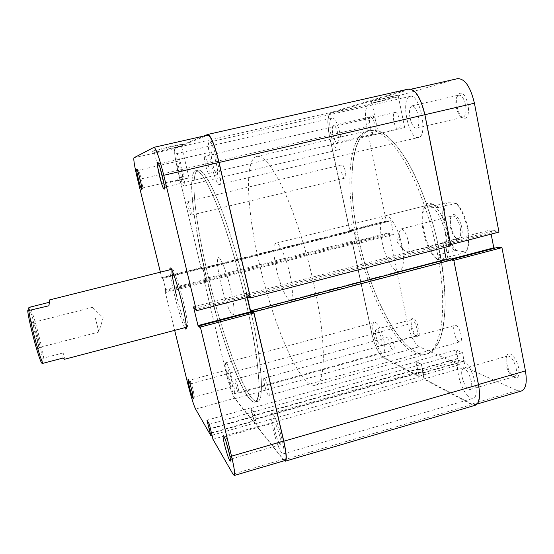 <?xml version="1.0" encoding="UTF-8"?>
<svg xmlns="http://www.w3.org/2000/svg" width="554" height="554" viewBox="0 0 554 554"><rect width="100%" height="100%" fill="white"/><g stroke="black" fill="none" stroke-linecap="round" stroke-linejoin="round"><path stroke-width="0.42" stroke-dasharray="2.77 2.08" d="M455.894 325.42C459.813 326.361 463.622 341.347 460.062 341.846L459.169 341.77C455.229 340.613 451.545 325.911 455.063 325.371L455.894 325.42M264.473 378.389C266.46 379.947 270.442 395.521 268.829 395.452L268.392 395.237C266.363 393.451 262.485 378.195 264.071 378.209L264.473 378.389M390.099 336.867C392.71 337.732 395.764 349.83 393.437 350.08L392.869 350.003C390.245 348.999 387.26 337.081 389.566 336.804L390.099 336.867M235.256 379.504C236.593 380.764 239.778 393.243 238.726 393.125L238.449 392.952C237.077 391.546 233.961 379.275 235 379.358L235.256 379.504M341.915 164.843C344.339 164.254 347.358 177.896 344.858 178.125L344.754 178.139C342.317 178.575 339.36 165.12 341.839 164.85L341.915 164.843M187.868 201.531C188.9 201.275 192.286 215.284 191.172 215.16L191.123 215.167C190.064 215.264 186.733 201.469 187.834 201.531L187.868 201.531M395.03 112.469L395.037 112.469C398.735 111.174 402.301 128.632 398.444 129.068L398.402 129.075C394.704 130.176 391.207 113.016 395.03 112.469L204.786 156.249C206.317 155.439 210.548 173.457 208.816 173.374L208.796 173.381C207.231 173.991 203.083 156.297 204.786 156.256M410.015 96.417L410.154 96.375C419.787 93.003 428.505 136.436 418.485 137.475L418.249 137.524C408.658 139.913 400.244 98.342 410.015 96.417M209.412 142.066L209.474 142.046C213.484 139.899 223.954 184.842 219.412 184.524L219.308 184.537C215.167 185.638 205.139 142.745 209.412 142.066M462.839 360.121C471.904 362.981 481.073 397.273 473.054 398.368L470.422 397.952C461.226 393.949 452.77 361.173 460.596 359.878L462.839 360.121M272.797 414.136C277.506 418.443 286.834 454.183 283.184 453.941L281.875 453.103C276.931 447.59 268.184 413.575 271.695 413.533L272.797 414.136M375.515 322.511C381.166 324.159 388.174 351.88 383.063 352.351L381.831 352.15C376.09 349.796 369.456 323.024 374.469 322.4L375.515 322.511M226.385 363.022C229.252 365.515 236.53 394.081 234.224 393.742L233.622 393.354C230.609 390.113 223.65 362.6 225.887 362.745L226.385 363.022M331.971 118.154L332.033 118.141C337.711 115.959 344.823 149.296 338.806 149.739L338.702 149.76C333.009 151.36 326.105 119.131 331.971 118.154M176.456 153.673L176.477 153.666C178.769 152.225 186.933 186.442 184.226 186.068L184.184 186.075C181.795 186.899 173.908 153.88 176.456 153.673M370.363 130.065C375.744 129.705 381.692 131.97 388.216 136.88C394.967 143.347 401.823 152.364 408.79 163.922C419.108 182.875 428.471 207.078 435.416 233.144C441.787 259.348 445.125 284.985 445.091 306.404C444.481 319.776 442.75 330.849 439.89 339.623C436.483 346.915 432.314 351.624 427.39 353.743C423.99 354.664 420.361 354.214 416.504 352.406C394.109 341.354 369.483 289.735 358.403 237.922C347.199 186.172 350.28 135.55 370.024 130.142L370.363 130.065M195.908 170.632C198.353 170.985 201.448 174.053 205.202 179.842C209.287 187.238 213.809 197.217 218.754 209.765C226.558 230.81 234.093 255.207 241.371 282.956C248.31 310.773 253.386 335.689 256.606 357.711C258.261 370.972 259.057 381.748 258.981 390.044C258.434 396.768 257.16 400.798 255.152 402.128C253.684 402.495 251.918 401.477 249.847 399.074C224.342 370.758 177.543 176.594 195.763 170.667L195.908 170.632M284.23 460.769L257.278 426.926L253.891 411.809L251.017 408.353L254.868 423.879L234.896 398.7C232.313 394.58 229.474 386.332 226.378 373.964L203.678 278.967L206.026 281.439L203.013 268.801L202.009 268.212L202.272 269.313L201.22 268.69L349.837 231.253L329.291 135.301C326.908 122.545 327.393 114.955 330.766 112.517L408.817 88.993M201.22 268.69L177.737 170.41C174.773 157.391 173.887 149.878 175.071 147.89L203.782 136.062M202.272 269.313L352.005 231.565L349.837 231.253M202.009 268.212L351.776 230.492L352.005 231.565M203.013 268.801L353.861 230.789L351.776 230.492M206.026 281.439L356.492 243.13L353.861 230.789M205.008 280.76L354.401 242.749L356.492 243.13M204.745 279.666L354.172 241.683L354.401 242.749M203.678 278.967L351.984 241.288L354.172 241.683M254.868 423.879L419.634 376.893L382.946 357.378C378.465 353.93 374.774 346.181 371.859 334.131L351.984 241.288M253.019 416.061L418.048 369.269L419.634 376.893M252.769 415.749L417.591 369.033L418.048 369.269M251.017 408.353L416.096 361.824L417.591 369.033M253.891 411.809L421.407 364.449L416.096 361.824M255.664 419.316L422.924 371.769L421.407 364.449M255.408 419.004L422.453 371.526L422.924 371.769M257.278 426.926L424.052 379.248L422.453 371.526M475.422 405.223L471.759 404.621L424.052 379.248M251.938 311.999L449.938 260.124L449.654 258.704M446.572 259.514L449.938 260.124M249.037 297.034L248.227 295.282L246.433 294.229L443.027 243.275L443.892 247.617M246.433 294.229L247.195 297.512M248.227 295.282L446.683 243.788L443.027 243.275M248.573 296.757L446.967 245.221L446.683 243.788M450.921 245.789L446.967 245.221M140.058 179.198C141.415 184.551 142.364 187.453 142.911 187.91L141.429 178.97L138.576 170.237C138.299 170.881 138.798 173.866 140.058 179.198M163.873 183.533L165.715 186.767C166.006 185.292 165.417 181.421 163.956 175.14C162.37 168.804 161.103 165.023 160.154 163.797L159.995 167.516M190.957 386.81C192.529 392.924 193.658 396.359 194.343 397.121L193.249 390.522C191.788 384.801 190.687 381.367 189.939 380.21L190.957 386.81M229.681 455.042L231.711 458.719L230.499 450.928C228.539 443.262 226.932 438.533 225.686 436.753L225.817 440.942M165.93 148.333L182.799 144.102L169.212 146.872L152.281 151.131L165.93 148.333M169.434 148.659L181.532 146.166L154.337 152.426L169.434 148.659M184.717 327.719C181.844 321.715 178.436 310.822 174.482 295.033C171.581 282.969 170.036 274.555 169.856 269.791M176.241 294.811C180.223 311.32 185.742 327.795 187.162 327.082L187.404 326.791C187.965 324.035 186.587 315.676 183.284 301.708C179.482 285.919 174.358 270.421 172.661 269.313L172.301 269.175L171.92 270.158M231.517 379.989C232.445 384.019 232.701 386.228 232.285 386.63C231.343 385.944 230.097 382.565 228.539 376.498C227.611 372.468 227.355 370.252 227.763 369.83C228.698 370.481 229.945 373.867 231.517 379.989M279.881 436.649C280.961 441.49 281.162 444.156 280.49 444.647C278.884 443.678 277.014 439.052 274.881 430.783C273.794 425.95 273.593 423.27 274.265 422.75C275.844 423.658 277.713 428.29 279.881 436.649M216.219 163.014C217.729 170.002 218.013 173.949 217.092 174.849C215.818 174.385 214.315 170.674 212.584 163.714C211.074 156.768 210.776 152.807 211.704 151.838C212.958 152.274 214.467 155.999 216.219 163.014M181.4 169.704C182.598 175.036 182.945 178.028 182.432 178.679C181.664 178.277 180.611 175.424 179.274 170.113C178.076 164.808 177.73 161.81 178.236 161.117C178.997 161.498 180.057 164.358 181.4 169.704M177.142 180.86L189.059 177.889L173.998 181.158L162.01 184.15L177.142 180.86M230.762 289.486C234.183 304.88 234.972 313.384 233.137 315.004C230.845 315.953 224.661 299.811 220.845 283.399C217.397 268.143 216.586 259.549 218.414 257.617C220.554 256.502 226.828 272.471 230.762 289.486C234.183 304.88 234.972 313.384 233.137 315.004C230.845 315.953 224.661 299.811 220.845 283.399C217.397 268.143 216.586 259.549 218.414 257.617C220.554 256.502 226.828 272.471 230.762 289.486M206.04 276.079C193.339 223.359 187.245 172.744 195.763 170.667C200.306 169.843 207.501 181.67 217.355 206.136C226.898 230.506 237.701 266.37 245.768 300.954C259.431 359.089 262.416 401.698 255.152 402.128C245.007 404.711 220.672 338.376 206.04 276.079M208.069 275.567C195.382 222.86 189.413 172.239 198.09 170.126C202.709 169.289 209.98 181.089 219.896 205.527C229.488 229.868 240.318 265.712 248.365 300.282C261.994 358.39 264.84 401.02 257.451 401.477C247.119 404.115 222.666 337.843 208.069 275.567C195.382 222.86 189.413 172.239 198.09 170.126C202.709 169.289 209.98 181.089 219.896 205.527C229.488 229.868 240.318 265.712 248.365 300.282C261.994 358.39 264.84 401.02 257.451 401.477C247.119 404.115 222.666 337.843 208.069 275.567M285.102 460.512L283.329 459.335L257.333 426.615L253.974 411.67L250.782 407.841L254.556 423.111L234.785 398.215C232.264 394.199 229.488 386.145 226.461 374.061L203.941 279.805L164.704 289.777L174.669 330.357M257.333 426.615L212.958 439.294M203.941 279.805L206.24 282.173L202.889 268.122L201.711 267.437L201.947 268.434L201.102 267.942L177.799 170.397C174.905 157.682 174.039 150.349 175.203 148.417L133.964 157.786M153.964 147.336L207.805 135.162L175.203 148.417M250.131 296.75L248.566 295.829L248.254 294.479L246.135 293.253L247.132 297.526M251.094 312.221L252.61 313.245L252.299 311.909M164.704 289.777L166.422 292.318L162.952 278.184L162.121 277.402L162.37 278.406L161.775 277.845L201.102 267.942M160.383 272.159L161.775 277.845M211.967 435.243L254.556 423.111M255.83 420.223L211.489 432.84M256.059 420.514L211.573 433.173M252.839 416.532L210.444 428.554M253.067 416.816L210.52 428.879M250.782 407.841L206.961 420.188M253.974 411.67L209.398 424.274M248.254 294.479L194.987 308.294M246.135 293.253L193.491 306.888M248.566 295.829L195.32 309.651M252.61 313.245L199.558 327.206M205.035 281.363L165.563 291.411M206.24 282.173L166.422 292.318M204.8 280.372L165.321 290.414M201.711 267.437L162.121 277.402M201.947 268.434L162.37 278.406M202.889 268.122L162.952 278.184M424.052 231.212C427.127 244.951 431.788 254.535 438.048 259.964C446.185 266.661 451.697 253.164 447.667 233.892C443.456 211.095 429.025 195.347 424.509 207.21C422.217 212.847 422.065 220.845 424.052 231.212M445.492 234.203C447.964 249.155 446.6 257.859 441.413 260.318L436.462 258.905C430.548 253.774 426.137 244.688 423.221 231.641C421.331 221.808 421.469 214.225 423.637 208.9L427.293 205.278C433.055 203.283 442.383 217.743 445.492 234.203M506.771 363.514C508.191 369.809 510.566 374.338 513.904 377.108C518.094 379.171 519.68 376.208 518.662 368.216C516.889 357.898 508.69 349.567 506.848 355.91L506.771 363.514M516.162 368.341C516.93 373.029 516.383 375.785 514.514 376.609L512.118 375.972C509.258 373.597 507.222 369.712 506.003 364.303L506.058 357.773L507.644 355.993C511.224 356.27 514.064 360.384 516.162 368.341M411.615 325.925C412.813 331.043 414.496 334.526 416.656 336.375C419.101 337.434 419.828 334.9 418.845 328.778C416.366 320.073 413.935 316.784 411.567 318.903C410.978 320.427 410.992 322.767 411.615 325.925M417.024 328.924C417.744 332.857 417.494 335.128 416.276 335.738L415.168 335.44C413.319 333.854 411.878 330.87 410.846 326.472L410.805 320.454L411.594 319.637C413.7 319.935 415.507 323.03 417.024 328.924M370.12 125.89C371.083 130.197 372.406 133.112 374.089 134.643C376.983 135.792 377.849 132.399 376.685 124.463C374.587 116.665 372.447 113.93 370.252 116.257C369.345 118.383 369.296 121.596 370.12 125.89M374.857 124.885C375.751 130.072 375.404 133.105 373.832 133.992L372.655 133.611C371.215 132.295 370.086 129.795 369.255 126.097C368.549 122.406 368.583 119.657 369.359 117.836L370.28 116.97C372.08 117.088 373.604 119.726 374.857 124.885M390.023 96.805L370.1 101.804L399.739 94.824L390.023 96.805M380.73 101.237L372.025 103.037L389.787 98.619L398.437 96.832L380.73 101.237M457.168 106.977C458.186 111.866 459.841 115.398 462.133 117.58C467.292 120.114 469.3 115.786 468.158 104.588C465.041 93.702 461.579 90.572 457.756 95.198C456.496 98.183 456.295 102.109 457.168 106.977M465.63 105.163C466.627 111.908 465.782 115.918 463.102 117.206L460.506 116.305C458.546 114.436 457.126 111.402 456.247 107.199C455.506 103.016 455.672 99.651 456.745 97.095L458.781 95.115C461.752 95.122 464.037 98.467 465.63 105.163M462.084 376.935C464.162 384.891 466.828 389.088 470.076 389.531C471.724 388.763 472.133 386.027 471.309 381.304C469.196 373.278 466.537 369.068 463.324 368.673C461.655 369.463 461.247 372.219 462.084 376.935M375.917 336.056C377.426 341.95 379.13 345.094 381.034 345.481C382.101 344.913 382.253 342.656 381.498 338.702C379.975 332.767 378.264 329.616 376.381 329.256C375.307 329.845 375.155 332.109 375.917 336.056M332.892 134.525C334.145 139.684 335.586 142.357 337.199 142.544C338.577 141.699 338.792 138.673 337.843 133.459C336.576 128.265 335.142 125.585 333.529 125.419C332.144 126.291 331.929 129.331 332.892 134.525M410.029 117.919C411.636 124.622 413.776 128.029 416.456 128.133C418.817 126.921 419.454 122.919 418.367 116.125C416.74 109.373 414.6 105.953 411.941 105.869C409.558 107.144 408.921 111.16 410.029 117.919M386.921 131.423L404.649 127.565L386.921 131.423M382.094 242.16C385.3 258.178 393.818 273.157 399.136 271.418C403.665 269.126 404.607 260.456 401.948 245.415C398.672 228.837 389.947 214.079 384.891 215.901C380.266 218.484 379.331 227.23 382.094 242.16M439.377 250.526C432.639 217.002 420.216 183.035 406.844 160.57C392.793 138.091 380.522 127.946 370.024 130.142C350.128 134.823 347.039 186.006 358.306 237.465C370.751 298.419 403.852 360.176 427.39 353.743C443.796 350.661 450.921 306.826 439.377 250.526M436.968 251.156C430.216 217.611 417.813 183.623 404.489 161.138C390.487 138.632 378.278 128.473 367.849 130.647C348.092 135.294 345.114 186.476 356.402 237.95C368.867 298.925 401.865 360.73 425.243 354.345C441.538 351.298 448.539 307.477 436.968 251.156M521.376 391.013L517.394 390.57L465.09 367.226L424.288 378.894L471.634 404.011L475.2 404.593C479.21 402.772 480.221 396.103 478.22 384.587L453.809 260.338M366.658 126.644L386.346 221.302L349.816 230.499L329.436 135.266L366.658 126.644C364.463 114.256 365.259 106.825 369.054 104.353L330.877 113.03L408.679 89.734L457.375 78.723L369.054 104.353M453.56 260.408L450.354 259.826L450.61 261.121L446.275 260.325L442.688 242.354L446.988 242.943L447.251 244.245L450.437 244.695L424.627 114.775C420.631 98.197 415.403 89.831 408.942 89.665L408.679 89.734M330.877 113.03C327.587 115.398 327.102 122.815 329.436 135.266M349.816 230.499L351.568 230.748L351.361 229.778L353.805 230.111L356.734 243.829L354.269 243.379L354.061 242.403L352.302 242.091L388.742 232.825L407.792 324.409L372.018 334.207L352.302 242.091M372.018 334.207C374.864 345.973 378.472 353.542 382.849 356.908L419.191 376.187L415.735 361.36L421.642 364.269L424.288 378.894M498.378 247.202L498.621 248.483L495.221 248.026M419.191 376.187L459.453 364.712L456.074 349.996L462.611 352.69L465.09 367.226M459.453 364.712L419.212 346.762C414.406 343.549 410.597 336.098 407.792 324.409M386.346 221.302L388.312 221.496L388.112 220.527L390.854 220.783L393.679 234.418L390.916 234.044L390.715 233.082L388.742 232.825M491.156 234.113L490.366 230.007L495.179 230.45L495.421 231.745L498.981 232.084M423.422 372.89L464.321 361.25M422.993 372.669L463.85 361.042M421.642 364.269L462.611 352.69M415.735 361.36L456.074 349.996M417.501 369.837L457.763 358.417M417.917 370.051L458.227 358.618M353.805 230.111L390.854 220.783M356.734 243.829L393.679 234.418M351.361 229.778L388.112 220.527M351.568 230.748L388.312 221.496M354.269 243.379L390.916 234.044M354.061 242.403L390.715 233.082M450.61 261.121L498.621 248.483M446.275 260.325L451.316 259.002M450.354 259.826L452.618 259.23M446.988 242.943L495.179 230.45M447.251 244.245L495.421 231.745M442.688 242.354L490.366 230.007M467.915 228.255C469.55 237.174 469.383 244.148 467.41 249.175L465.651 251.987L466.835 250.38C468.878 245.152 469.051 237.881 467.354 228.58C464.979 217.466 461.219 209.045 456.067 203.311L456.025 203.013C461.434 208.228 465.395 216.642 467.915 228.255M450.963 226.669C452.244 232.486 454.252 236.586 457.002 238.982C461.399 241.032 462.992 237.264 461.78 227.68C459.993 217.757 453.345 210.88 451.226 216.476C450.243 218.934 450.153 222.334 450.963 226.669M460.242 227.909C461.26 234.155 460.603 237.825 458.269 238.919L455.914 238.227C453.407 236.046 451.565 232.292 450.395 226.974C449.654 223.013 449.73 219.903 450.637 217.66L452.369 215.915C455.665 216.067 458.29 220.063 460.242 227.909M34.66 337.434C36.723 344.913 38.081 348.722 38.738 348.875C39.043 347.261 38.039 341.991 35.726 333.051C33.815 326.071 32.478 322.234 31.716 321.528C31.211 322.532 32.187 327.829 34.66 337.434M36.889 332.926C39.002 341.098 39.923 345.911 39.653 347.372L39.618 347.393C38.988 347.019 37.762 343.528 35.948 336.922C33.752 328.411 32.838 323.571 33.205 322.407L33.247 322.407C33.932 323.044 35.144 326.548 36.889 332.926M28.773 307.768C30.664 311.618 33.171 319.284 36.28 330.773C39.348 342.372 41.405 351.728 42.457 358.826L43.731 358.016C42.513 350.592 40.442 341.354 37.506 330.288C34.542 319.319 32.077 311.59 30.103 307.117M95.323 317.954L98.834 332.047L95.323 317.954M408.291 241.253C409.392 247.548 408.949 251.204 406.955 252.215L403.755 250.186C401.955 247.631 400.59 244.231 399.663 239.972L399.164 232.292L400.992 228.968C403.873 229.238 406.304 233.331 408.291 241.253M259.147 262.617C246.952 210.333 244.12 159.504 256.71 156.491C263.385 155.182 272.402 166.408 283.773 190.167C294.686 213.858 306.078 249.058 313.675 283.267C326.576 340.765 325.925 383.832 315.392 385.203C300.455 389.164 272.997 324.443 259.147 262.617M49.424 299.963L49.638 302.214L49.154 302.332M276.467 269.175C273.261 254.03 273.067 245.374 275.878 243.22C279.05 241.856 286.196 257.395 289.894 274.265C293.045 289.534 293.225 298.1 290.441 299.963C287.083 301.182 280.068 285.448 276.467 269.175M275.878 243.22L430.894 204.378C432.986 203.941 435.652 205.028 438.9 207.632L456.067 203.311M430.894 204.378L428.311 207.154L445.021 202.965C442.334 208.221 441.954 216.018 443.879 226.357C446.074 236.703 449.613 244.82 454.481 250.692L456.551 250.588C446.427 241.454 440.229 210.499 447.085 202.736L445.021 202.965M437.923 255.013L448.712 256.89L445.07 259.355C442.341 259.923 439.959 258.476 437.923 255.013L454.481 250.692M448.712 256.89L465.713 252.43M62.831 358.092L63.059 352.967C64.673 356.845 65.171 358.944 64.562 359.269M63.059 352.967L43.731 358.016M456.551 250.588L465.651 251.987M456.025 203.013L447.085 202.736M41.744 363.119L42.457 358.826M438.9 207.632L428.311 207.154M49.638 302.214L48.981 305.76M177.737 170.41L329.291 135.301M175.071 147.89L330.766 112.517M226.378 373.964L371.859 334.131M234.896 398.7L382.946 357.378M283.475 459.959L471.759 404.621M207.646 134.47L408.547 89.062M226.461 374.061L187.993 384.594M283.329 459.335L232.978 474.127M137.676 179.697L177.799 170.397M195.624 409.143L234.785 398.215M517.394 390.57L471.634 404.011M382.849 356.908L419.212 346.762M268.829 395.452L460.062 341.846M238.726 393.125L393.437 350.08M191.172 215.16L344.858 178.125M208.816 173.374L398.444 129.068M219.412 184.524L418.485 137.475M209.474 142.046L410.154 96.375M283.184 453.941L473.054 398.368M234.224 393.742L383.063 352.351M184.226 186.068L338.806 149.739M176.477 153.666L332.033 118.141M315.392 385.203L425.243 354.345M256.71 156.491L367.849 130.647M225.887 362.745L374.469 322.4M271.695 413.533L460.596 359.878M187.834 201.531L341.839 164.85M235 379.358L389.566 336.804M264.071 378.209L455.063 325.371M142.967 187.841L141.879 189.641M165.715 186.767L164.296 189.122M194.392 397.059L193.374 398.852M231.711 458.719L230.422 461.08M189.059 177.889L181.525 146.159L182.799 144.102M187.404 326.791L186.213 328.827M232.285 386.63L194.343 397.121M280.49 444.647L231.6 458.857M217.092 174.849L165.584 186.92M182.432 178.679L142.911 187.91M187.162 327.082L186.379 327.282M172.301 269.175L171.518 269.369M162.01 184.15L154.337 152.426M178.236 161.117L138.576 170.237M211.704 151.838L159.961 163.721M274.265 422.75L225.52 436.691M227.763 369.83L189.863 380.183M172.661 269.313L170.632 268.094M154.351 152.426L152.281 151.131M225.686 436.753L223.401 435.437M189.939 380.21L188.173 379.185M160.154 163.797L157.793 162.308M138.659 170.272L136.838 169.136M436.462 258.905L438.048 259.964M512.118 375.972L513.904 377.108M415.168 335.44L416.656 336.375M372.655 133.611L374.089 134.643M372.039 103.044L370.1 101.804M460.506 116.305L462.133 117.58M470.076 389.531L514.514 376.609M381.034 345.481L416.276 335.738M337.199 142.544L373.832 133.992M416.456 128.133L463.102 117.206M378.327 133.562L372.025 103.037M441.413 260.318L399.136 271.418M427.293 205.278L384.891 215.901M475.2 404.593L477.257 403.991M411.22 89.152L408.942 89.665M404.649 127.565L398.437 96.832L399.739 94.824M411.941 105.869L458.781 95.115M333.529 125.419L370.28 116.97M376.381 329.256L411.594 319.637M463.324 368.673L507.644 355.993M456.745 97.095L457.756 95.198M369.359 117.836L370.252 116.257M410.805 320.454L411.567 318.903M506.058 357.773L506.848 355.91M423.637 208.9L424.509 207.21M467.41 249.175L466.835 250.38M455.914 238.227L457.002 238.982M39.653 347.372L38.738 348.875M92.49 307.359L103.196 317.761L98.827 332.04L39.618 347.393M399.164 232.292L397.232 242.32L403.755 250.186M406.955 252.215L458.269 238.919M290.441 299.963L445.07 259.355M400.992 228.968L452.369 215.915M92.49 307.345L33.205 322.407M33.247 322.407L31.716 321.528M450.637 217.66L451.226 216.476"/><path stroke-width="0.83" d="M252.105 311.957L251.807 310.676L253.787 311.978L453.629 259.411L478.511 384.725C480.553 396.526 479.529 403.354 475.422 405.223L285.296 461.17L284.23 460.769M253.787 311.978L283.8 441.24C286.48 453.352 286.979 459.993 285.296 461.17M251.807 310.676L449.654 258.704L453.629 259.411M247.195 297.512L250.318 310.926L446.572 259.514M250.318 310.926L251.938 311.999M443.892 247.617L446.254 259.459M250.519 297.913L450.921 245.789L424.897 114.72C420.798 97.733 415.438 89.159 408.817 88.993L207.764 134.435C210.88 135.46 214.647 144.802 219.072 162.467L250.519 297.913L249.037 297.034M203.782 136.062L207.764 134.435M140.065 179.295C141.436 185.043 142.039 188.492 141.879 189.641C141.339 189.655 140.217 186.296 138.5 179.558C136.907 172.827 136.353 169.351 136.838 169.136C137.53 170.12 138.604 173.499 140.065 179.295M162.211 175.556C163.922 182.903 164.621 187.425 164.296 189.122C163.416 189.44 161.823 185.071 159.517 176.013C157.44 166.969 156.865 162.398 157.793 162.308C158.887 163.728 160.355 168.146 162.211 175.556M159.995 167.516L163.873 183.533M192.023 391.228L193.374 398.852C192.688 398.527 191.359 394.538 189.385 386.886C188.152 381.748 187.751 379.185 188.173 379.185C189.032 380.529 190.32 384.538 192.023 391.228M228.989 451.995C230.18 457.008 230.658 460.042 230.422 461.08C229.266 460.783 227.306 455.312 224.536 444.668C223.047 438.318 222.666 435.236 223.401 435.437C224.834 437.508 226.697 443.027 228.989 451.995M225.817 440.942L229.681 455.042M169.856 269.791C169.849 268.226 170.106 267.665 170.632 268.094C172.391 269.237 177.786 285.629 181.823 302.346C185.32 317.13 186.788 325.953 186.213 328.827C185.964 329.457 185.458 329.09 184.717 327.719M174.669 330.357L187.993 384.594C191.068 396.761 193.609 404.946 195.624 409.143L210.818 435.576L211.967 435.243M163.755 175.299L196.428 310.704L250.131 296.75L218.955 162.488L163.755 175.299C159.351 157.883 156.117 148.548 154.033 147.316L133.964 157.786C133.389 159.607 134.622 166.906 137.676 179.697L160.383 272.159M211.489 432.84L212.958 439.294L232.978 474.127L234.259 475.464C235.228 474.508 234.321 468.075 231.53 456.171L283.641 441.053L253.898 312.968L200.375 327.054L231.53 456.171M207.805 135.162L207.916 135.128C210.963 136.132 214.64 145.252 218.955 162.488M247.132 297.526L250.45 311.791L251.094 312.221M196.428 310.704L193.491 306.888L198.007 325.579L199.558 327.206L199.232 325.863L252.299 311.909L253.898 312.968M283.641 441.053C286.259 452.874 286.743 459.363 285.102 460.512L234.259 475.464M171.92 270.158C171.816 274.168 173.257 282.381 176.241 294.811M211.393 432.868L209.398 424.274L206.961 420.188L210.818 435.576M199.232 325.863L200.375 327.054M210.444 428.554L209.1 428.941M210.52 428.879L209.273 429.239M250.45 311.791L198.007 325.579M453.809 260.338L501.952 247.666L525.434 370.889C527.283 382.329 525.933 389.04 521.376 391.013L477.257 403.991M501.952 247.666L498.378 247.202L452.618 259.23M411.22 89.152L457.666 78.647C464.917 78.613 470.498 86.812 474.425 103.224L498.981 232.084L450.693 244.633M495.221 248.026L493.787 247.839L491.156 234.113M451.316 259.002L493.787 247.839M28.815 310.836C29.951 318.197 32.104 327.857 35.269 339.817C38.461 351.568 41.003 359.408 42.893 363.327L41.744 363.119C38.773 359.158 28.919 322.497 27.7 310.78L48.981 305.76L49.424 299.963L171.518 269.369M49.154 302.332L30.103 307.117L28.773 307.768L27.7 310.78M186.379 327.282L64.562 359.269L62.831 358.092L42.893 363.327M283.8 441.24L478.511 384.725M219.072 162.467L474.425 103.224M478.469 384.518L525.434 370.889M207.916 135.128L154.033 147.316"/></g></svg>
